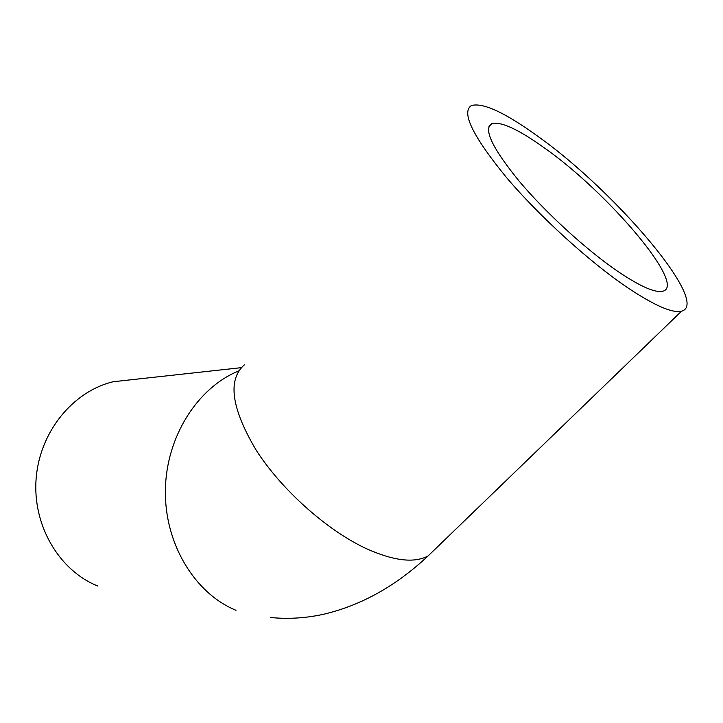 <?xml version="1.0" encoding="UTF-8"?>
<svg xmlns="http://www.w3.org/2000/svg" width="723" height="723" viewBox="0 0 723 723"><rect width="100%" height="100%" fill="white"/><g stroke="black" fill="none" stroke-linecap="round" stroke-linejoin="round"><path stroke-width="1.08" d="M617.921 271.477C586.651 250.14 546.055 213.059 519.466 181.527C492.48 148.387 483.19 129.128 491.604 123.732C500.632 121.103 518.274 129.191 544.546 148.025C607.79 192.445 687.049 285.251 662.883 291.206C655.309 293.113 640.325 286.534 617.921 271.477M627.519 287.637C654.414 305.558 672.417 313.402 681.554 311.179C711.342 303.452 614.306 190.285 537.397 135.987C504.681 112.39 482.666 102.259 471.342 105.594C461.102 112.182 472.598 135.906 505.847 176.755C538.725 215.743 589.173 261.69 627.519 287.637M136.051 379.223L113.231 381.735C73.159 391.233 39.81 431.586 36.15 478.4C32.318 525.187 59.141 570.736 97.93 586.073M244.383 364.817C227.383 379.783 231.306 408.242 256.177 450.176C281.383 489.579 326.624 530.058 365.793 548.395C393.411 560.885 414.162 563.407 428.061 555.96L437.578 546.769M238.744 370.899C197.442 387.736 166.1 436.855 165.386 490.248C164.546 543.642 194.677 593.375 236.014 610.32M488.775 126.923L491.604 123.732M270.456 617.514C287.935 619.213 305.404 618.183 322.874 614.423C360.732 605.666 395.797 586.181 428.061 555.96L681.554 311.179M113.231 381.735L241.274 367.664"/></g></svg>
